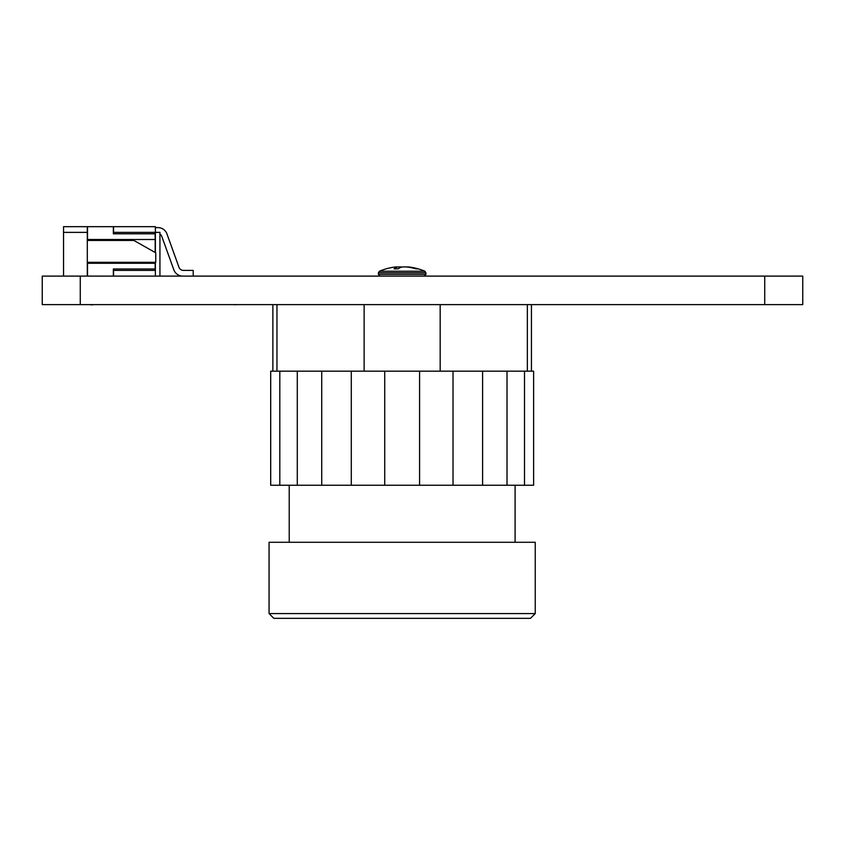 <?xml version="1.0" encoding="UTF-8"?>
<svg xmlns="http://www.w3.org/2000/svg" width="845" height="845" viewBox="0 0 845 845"><rect width="100%" height="100%" fill="white"/><g stroke="black" fill="none" stroke-linecap="round" stroke-linejoin="round"><path stroke-width="1.27" d="M234.889 304.813L236.674 304.622M183.819 304.622L235.428 304.622M90.605 304.813L92.697 304.813M92.073 304.622L156.79 304.622M157.043 304.622L159.135 304.622M764.725 304.622L802.75 304.622L802.75 276.104L42.25 276.104L42.25 304.622L764.725 304.622L764.725 276.104M759.972 304.622L731.453 304.622M759.972 276.104L731.453 276.104M402.157 618.329L530.491 618.329L535.244 613.576L269.069 613.576L273.822 618.329L402.157 618.329M535.244 613.576L535.244 542.279L269.069 542.279L269.069 613.576M364.132 371.166L270.696 371.166L270.696 485.241L533.617 485.241L533.617 371.166L364.132 371.166L364.132 304.622M351.288 371.166L351.288 485.241M384.728 371.166L384.728 485.241M419.585 371.166L419.585 485.241M453.026 371.166L453.026 485.241M276.959 304.622L276.959 371.166M527.354 304.622L527.354 371.166M440.182 304.622L440.182 371.166M393.939 267.189A58.009 40.845 82.9 0 1 394.816 267.062A58.009 40.845 82.9 0 1 396.949 266.872L396.97 267.189A57.946 22.107 84.6 0 0 394.055 268.858L398.09 268.858A57.946 22.107 95.4 0 1 401.269 267.189A58.009 40.877 97.1 0 1 404.311 266.872A58.009 57.787 -179.7 0 1 408.589 267.189A57.946 53.319 -102.9 0 1 415.993 268.858L417.662 268.858A57.946 53.319 -77.1 0 0 410.374 267.189A58.009 40.845 -82.9 0 0 409.498 267.062A58.009 40.845 -82.9 0 0 407.364 266.872L407.353 267.062M396.96 267.062A58.009 57.787 179.7 0 1 400.002 266.872A58.009 40.877 -97.1 0 1 402.157 267.062M400.034 267.707L400.002 266.872M87.31 240.455L133.89 240.455L155.755 252.813L155.755 262.32L87.31 262.32M87.31 276.104L87.31 226.671L63.544 226.671L63.544 276.104M155.374 252.602L155.374 232.375L159.937 232.375L159.937 276.104M113.357 268.974L113.357 276.104L113.357 268.974L155.184 268.974L155.184 263.27L87.5 263.27L87.5 276.104M87.5 240.455L87.5 239.505L155.184 239.505L155.184 233.801L113.357 233.801L113.357 226.671L155.374 226.671L155.374 232.375L113.547 232.375L113.547 226.671M113.357 233.801L113.357 226.671L87.5 226.671L87.5 239.505M155.184 239.505L155.184 252.486M155.184 262.32L155.184 263.27M155.374 227.622L158.015 227.622A9.506 9.506 0 0 1 166.951 233.907L178.971 267.263A4.753 4.753 0 0 0 183.45 270.4L193.209 270.4L193.209 276.104M182.773 276.104A9.506 9.506 0 0 1 173.838 269.819L161.817 236.463A4.753 4.753 0 0 0 159.937 234.097A4.753 4.753 0 0 1 161.817 236.463A4.753 4.753 0 0 0 159.937 234.097A4.753 4.753 0 0 1 161.817 236.463A4.753 4.753 0 0 0 159.937 234.097A4.753 4.753 0 0 1 161.817 236.463A4.753 4.753 0 0 0 159.937 234.097A4.753 4.753 0 0 1 161.817 236.463A4.753 4.753 0 0 0 159.937 234.097A4.753 4.753 0 0 1 161.817 236.463A4.753 4.753 0 0 0 159.937 234.097A4.753 4.753 0 0 1 161.817 236.463A4.753 4.753 0 0 0 159.937 234.097A4.753 4.753 0 0 1 161.817 236.463A4.753 4.753 0 0 0 159.937 234.097M178.971 267.263A4.753 4.753 0 0 0 183.45 270.4A4.753 4.753 0 0 1 178.971 267.263A4.753 4.753 0 0 0 183.45 270.4A4.753 4.753 0 0 1 178.971 267.263A4.753 4.753 0 0 0 183.45 270.4A4.753 4.753 0 0 1 178.971 267.263A4.753 4.753 0 0 0 183.45 270.4A4.753 4.753 0 0 1 178.971 267.263A4.753 4.753 0 0 0 183.45 270.4A4.753 4.753 0 0 1 178.971 267.263A4.753 4.753 0 0 0 183.45 270.4A4.753 4.753 0 0 1 178.971 267.263A4.753 4.753 0 0 0 183.45 270.4A4.753 4.753 0 0 1 178.971 267.263M87.5 263.27L87.5 262.32M113.547 233.801L113.547 232.375M155.374 276.104L155.374 262.32M113.547 276.104L113.547 270.4L155.374 270.4M113.547 270.4L113.547 268.974M80.275 304.622L80.275 276.104M378.391 272.808L425.922 272.808L424.877 271.234L379.437 271.234L378.391 272.808L378.391 274.393L380.102 276.104L378.391 274.393L425.922 274.393L424.211 276.104M63.544 232.375L87.31 232.375M289.222 485.241L289.222 542.279M515.091 485.241L515.091 542.279M279.811 371.166L279.811 485.241M297.292 371.166L297.292 485.241M321.723 371.166L321.723 485.241M482.59 371.166L482.59 485.241M507.021 371.166L507.021 485.241M524.502 371.166L524.502 485.241M531.442 371.166L531.442 304.622M272.872 371.166L272.872 304.622M394.816 267.062A58.009 58.009 0 0 0 379.437 271.234M425.922 272.808L425.922 274.393M424.877 271.234A58.009 58.009 0 0 0 409.498 267.062"/></g></svg>
